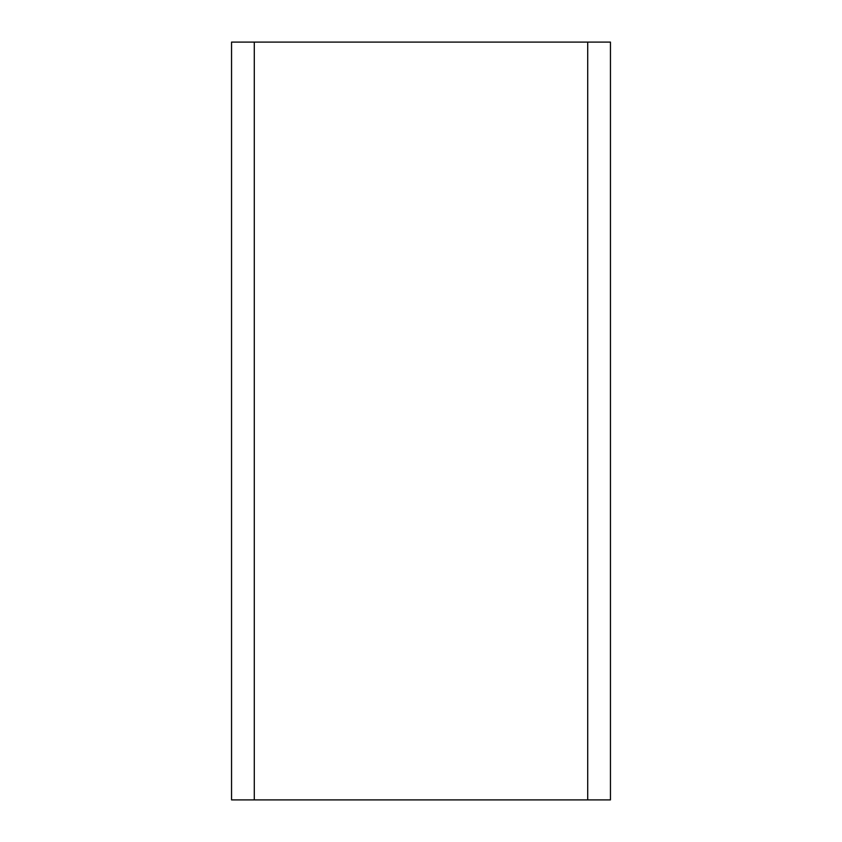 <?xml version="1.0" encoding="UTF-8"?>
<svg xmlns="http://www.w3.org/2000/svg" width="842" height="842" viewBox="0 0 842 842"><rect width="100%" height="100%" fill="white"/><g stroke="black" fill="none" stroke-linecap="round" stroke-linejoin="round"><path stroke-width="1.26" d="M587.716 42.1L254.284 42.1L254.284 799.9L610.45 799.9L610.45 42.1L587.716 42.1L587.716 799.9M254.284 799.9L231.55 799.9L231.55 42.1L254.284 42.1"/></g></svg>
